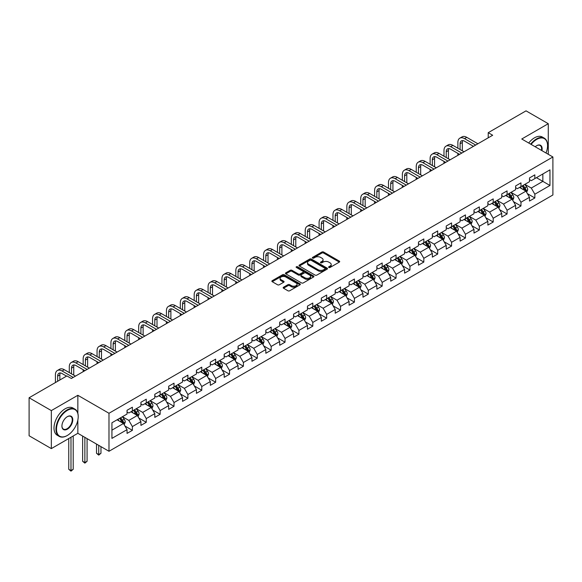 <?xml version="1.0" encoding="UTF-8"?>
<svg xmlns="http://www.w3.org/2000/svg" width="582" height="582" viewBox="0 0 582 582"><rect width="100%" height="100%" fill="white"/><g stroke="black" fill="none" stroke-linecap="round" stroke-linejoin="round"><path stroke-width="0.87" d="M328.83 267.473A0.866 0.502 0 0 0 330.052 267.473L339.335 262.111A1.237 0.713 0 0 0 339.699 261.609A1.237 0.713 0 0 0 339.335 261.107L323.614 252.028A1.237 0.713 0 0 0 321.868 252.028L312.592 257.389A0.866 0.502 0 0 0 312.338 257.739A0.866 0.502 0 0 0 312.592 258.095A0.866 0.502 0 0 0 313.814 258.095L315.015 257.397A3.95 2.284 0 0 1 320.602 257.397L321.911 258.153A3.95 2.284 0 0 1 323.068 259.768A3.95 2.284 0 0 1 321.911 261.383L320.711 262.075A0.866 0.502 0 0 0 320.456 262.431A0.866 0.502 0 0 0 320.711 262.78A0.866 0.502 0 0 0 321.933 262.78L323.134 262.089A3.95 2.284 0 0 1 328.721 262.089L330.03 262.846A3.95 2.284 0 0 1 331.194 264.461A3.95 2.284 0 0 1 330.03 266.069L328.83 266.767A0.866 0.502 0 0 0 328.583 267.116A0.866 0.502 0 0 0 328.83 267.473L328.83 266.767M283.536 287.217A1.237 0.713 0 0 0 283.172 287.726A1.237 0.713 0 0 0 283.536 288.228L287.945 290.774A1.237 0.713 0 0 0 289.69 290.774L299.999 284.824A1.237 0.713 0 0 0 300.356 284.322A1.237 0.713 0 0 0 299.999 283.82L284.278 274.74A1.237 0.713 0 0 0 282.532 274.74L272.231 280.691A1.237 0.713 0 0 0 271.867 281.193A1.237 0.713 0 0 0 272.231 281.703L277.556 284.773A1.237 0.713 0 0 0 279.302 284.773L283.71 282.226A1.237 0.713 0 0 0 284.074 281.724A1.237 0.713 0 0 0 283.71 281.222L281.07 279.695A3.303 1.906 0 0 1 280.102 278.349A3.303 1.906 0 0 1 282.139 276.588A3.303 1.906 0 0 1 285.74 276.996L296.085 282.976A3.303 1.906 0 0 1 297.053 284.322A3.303 1.906 0 0 1 295.016 286.082A3.303 1.906 0 0 1 291.415 285.667L289.69 284.671A1.237 0.713 0 0 0 287.945 284.671L283.536 287.217L283.536 288.228L287.945 285.704L287.945 284.671M77.85 395.294L51.34 410.601L29.1 397.761L29.1 435.765L51.34 448.606L77.85 433.299L108.987 451.276L108.987 413.271L77.85 395.294L77.85 413.336M548.273 154.31L548.273 123.697L521.763 139.003L552.9 156.98L108.987 413.271M548.273 123.697L526.033 110.856L488.225 132.681L488.225 137.818M29.1 397.761L66.908 375.928L71.353 378.496L492.67 135.25L488.225 132.681M315.102 275.097A1.237 0.713 0 0 0 316.848 275.097L327.149 269.146A1.237 0.713 0 0 0 327.513 268.644A1.237 0.713 0 0 0 327.149 268.135L311.435 259.063A1.237 0.713 0 0 0 309.689 259.063L299.381 265.014A1.237 0.713 0 0 0 299.024 265.516A1.237 0.713 0 0 0 299.381 266.018L315.102 275.097M296.718 267.655A0.866 0.502 0 0 1 297.591 267.778L297.591 266.752L313.574 275.977A1.237 0.713 0 0 1 313.938 276.479A1.237 0.713 0 0 1 313.574 276.988L303.273 282.932A1.237 0.713 0 0 1 301.527 282.932L285.806 273.86L285.806 272.849A1.237 0.713 0 0 0 285.442 273.358A1.237 0.713 0 0 0 285.806 273.86M285.806 272.849L290.214 270.303A1.237 0.713 0 0 1 291.96 270.303L298.333 273.984A1.237 0.713 0 0 0 300.086 273.984L303.011 272.296A1.237 0.713 0 0 0 303.368 271.794A1.237 0.713 0 0 0 303.011 271.292L296.369 267.458A0.866 0.502 0 0 1 296.122 267.102A0.866 0.502 0 0 1 296.653 266.643A0.866 0.502 0 0 1 297.591 266.752M108.987 451.276L552.9 194.985L552.9 156.98M124.955 426.031L132.383 430.324L132.383 426.57L140.924 421.644L140.924 425.391L146.264 422.306L146.264 418.56L154.805 413.627L154.805 417.381L160.137 414.297L160.137 410.55L168.678 405.618L168.678 409.364L174.018 406.287L174.018 402.533L182.559 397.608L182.559 401.354L187.891 398.27L187.891 394.523L196.432 389.591L196.432 393.345L201.772 390.26L201.772 386.513L210.313 381.581L210.313 385.328L215.653 382.25L215.653 378.496L224.194 373.564L224.194 377.318L229.526 374.233L229.526 370.487L238.067 365.554L238.067 369.308L243.407 366.224L243.407 362.477L251.948 357.544L251.948 361.291L257.28 358.214L257.28 354.46L265.821 349.527L265.821 353.281L271.161 350.197L271.161 346.45L279.702 341.518L279.702 345.264L285.042 342.187L285.042 338.433L293.583 333.508L293.583 337.254L298.915 334.177L298.915 330.423L307.456 325.491L307.456 329.245L312.796 326.16L312.796 322.413L321.337 317.481L321.337 321.228L326.677 318.15L326.677 314.396L335.21 309.471L335.21 313.218L340.55 310.133L340.55 306.387L349.091 301.454L349.091 305.208L354.431 302.123L354.431 298.377L362.972 293.444L362.972 297.191L368.304 294.114L368.304 290.36L376.845 285.435L376.845 289.181L382.185 286.097L382.185 282.35L390.726 277.418L390.726 281.171L396.066 278.087L396.066 274.34L404.599 269.408L404.599 273.154L409.939 270.077L409.939 266.323L418.48 261.398L418.48 265.145L423.82 262.06L423.82 258.313L432.361 253.381L432.361 257.135L437.693 254.05L437.693 250.304L446.234 245.371L446.234 249.118L451.574 246.041L451.574 242.287L460.115 237.361L460.115 241.108L465.454 238.023L465.454 234.277L473.995 229.344L473.995 233.098L479.328 230.014L479.328 226.267L487.869 221.335L487.869 225.081L493.209 222.004L493.209 218.25L501.749 213.325L501.749 217.071L507.082 213.987L507.082 210.24L515.623 205.308L515.623 209.062L520.963 205.977L520.963 202.23L529.504 197.298L529.504 201.045L534.843 197.967L534.843 194.213L549.961 185.483L549.961 169.871L542.846 173.982L542.846 181.373L549.961 185.483M132.383 430.324L127.043 433.401L127.043 429.654L111.926 438.384L111.926 422.772L127.043 414.042L127.043 410.288L132.383 407.211L132.383 410.957L140.924 406.025L140.924 402.278L146.264 399.194L146.264 402.948L154.805 398.015L154.805 394.269L160.137 391.184L160.137 394.931L168.678 390.005L168.678 386.252L174.018 383.174L174.018 386.921L182.559 381.988L182.559 378.242L187.891 375.157L187.891 378.911L196.432 373.979L196.432 370.232L201.772 367.147L201.772 370.894L210.313 365.969L210.313 362.215L215.653 359.138L215.653 362.884L224.194 357.952L224.194 354.205L229.526 351.121L229.526 354.875L238.067 349.942L238.067 346.195L243.407 343.111L243.407 346.857L251.948 341.932L251.948 338.178L257.28 335.101L257.28 338.848L265.821 333.915L265.821 330.169L271.161 327.084L271.161 330.838L279.702 325.905L279.702 322.152L285.042 319.074L285.042 322.821L293.583 317.888L293.583 314.142L298.915 311.064L298.915 314.811L307.456 309.879L307.456 306.132L312.796 303.047L312.796 306.801L321.337 301.869L321.337 298.115L326.677 295.038L326.677 298.784L335.21 293.852L335.21 290.105L340.55 287.021L340.55 290.774L349.091 285.842L349.091 282.095L354.431 279.011L354.431 282.765L362.972 277.832L362.972 274.078L368.304 271.001L368.304 274.748L376.845 269.815L376.845 266.069L382.185 262.984L382.185 266.738L390.726 261.805L390.726 258.059L396.066 254.974L396.066 258.721L404.599 253.796L404.599 250.042L409.939 246.964L409.939 250.711L418.48 245.779L418.48 242.032L423.82 238.947L423.82 242.701L432.361 237.769L432.361 234.022L437.693 230.938L437.693 234.684L446.234 229.759L446.234 226.005L451.574 222.928L451.574 226.674L460.115 221.742L460.115 217.995L465.454 214.911L465.454 218.665L473.995 213.732L473.995 209.986L479.328 206.901L479.328 210.648L487.869 205.722L487.869 201.969L493.209 198.891L493.209 202.638L501.749 197.705L501.749 193.959L507.082 190.874L507.082 194.628L515.623 189.696L515.623 185.949L520.963 182.864L520.963 186.611L529.504 181.686L529.504 177.932L534.843 174.855L534.843 178.601L549.961 169.871M130.957 411.78L137.367 415.475L128.826 420.408L122.416 416.712M127.043 411.983L128.826 413.009L132.383 410.957M128.826 420.408L132.383 426.57M137.367 415.475L140.924 421.644M144.838 403.77L151.24 407.465L142.699 412.398L136.297 408.695M140.924 403.973L142.699 404.999L146.264 402.948M142.699 412.398L146.264 418.56M151.24 407.465L154.805 413.627M158.719 395.753L165.121 399.456L156.58 404.381L150.178 400.685M154.805 395.964L156.58 396.989L160.137 394.931M156.58 404.381L160.137 410.55M165.121 399.456L168.678 405.618M172.592 387.743L179.001 391.439L170.461 396.371L164.051 392.675M168.678 387.947L170.461 388.972L174.018 386.921M170.461 396.371L174.018 402.533M179.001 391.439L182.559 397.608M186.473 379.733L192.875 383.429L184.334 388.361L177.932 384.658M182.559 379.937L184.334 380.963L187.891 378.911M184.334 388.361L187.891 394.523M192.875 383.429L196.432 389.591M200.346 371.716L206.756 375.419L198.215 380.344L191.805 376.649M196.432 371.927L198.215 372.953L201.772 370.894M198.215 380.344L201.772 386.513M206.756 375.419L210.313 381.581M214.227 363.706L220.629 367.402L212.095 372.335L205.686 368.639M210.313 363.91L212.095 364.936L215.653 362.884M212.095 372.335L215.653 378.496M220.629 367.402L224.194 373.564M228.108 355.697L234.51 359.392L225.969 364.325L219.567 360.622M224.194 355.9L225.969 356.926L229.526 354.875M225.969 364.325L229.526 370.487M234.51 359.392L238.067 365.554M241.981 347.68L248.39 351.382L239.849 356.308L233.44 352.612M238.067 347.883L239.849 348.916L243.407 346.857M239.849 356.308L243.407 362.477M248.39 351.382L251.948 357.544M255.862 339.67L262.264 343.365L253.723 348.298L247.321 344.602M251.948 339.873L253.723 340.899L257.28 338.848M253.723 348.298L257.28 354.46M262.264 343.365L265.821 349.527M269.735 331.66L276.144 335.356L267.604 340.288L261.202 336.585M265.821 331.864L267.604 332.889L271.161 330.838M267.604 340.288L271.161 346.45M276.144 335.356L279.702 341.518M283.616 323.643L290.018 327.346L281.484 332.271L275.075 328.575M279.702 323.847L281.484 324.88L285.042 322.821M281.484 332.271L285.042 338.433M290.018 327.346L293.583 333.508M297.497 315.633L303.899 319.329L295.358 324.261L288.956 320.566M293.583 315.837L295.358 316.863L298.915 314.811M295.358 324.261L298.915 330.423M303.899 319.329L307.456 325.491M311.37 307.623L317.779 311.319L309.238 316.252L302.829 312.549M307.456 307.827L309.238 308.853L312.796 306.801M309.238 316.252L312.796 322.413M317.779 311.319L321.337 317.481M325.251 299.606L331.653 303.302L323.112 308.234L316.71 304.539M321.337 299.81L323.112 300.843L326.677 298.784M323.112 308.234L326.677 314.396M331.653 303.302L335.21 309.471M339.124 291.597L345.533 295.292L336.993 300.225L330.591 296.529M335.21 291.8L336.993 292.826L340.55 290.774M336.993 300.225L340.55 306.387M345.533 295.292L349.091 301.454M353.005 283.579L359.414 287.282L350.873 292.215L344.464 288.512M349.091 283.79L350.873 284.816L354.431 282.765M350.873 292.215L354.431 298.377M359.414 287.282L362.972 293.444M366.886 275.57L373.288 279.265L364.747 284.198L358.345 280.502M362.972 275.773L364.747 276.806L368.304 274.748M364.747 284.198L368.304 290.36M373.288 279.265L376.845 285.435M380.759 267.56L387.168 271.256L378.627 276.188L372.218 272.492M376.845 267.764L378.627 268.789L382.185 266.738M378.627 276.188L382.185 282.35M387.168 271.256L390.726 277.418M394.64 259.543L401.042 263.246L392.501 268.178L386.099 264.475M390.726 259.754L392.501 260.78L396.066 258.721M392.501 268.178L396.066 274.34M401.042 263.246L404.599 269.408M408.52 251.533L414.922 255.229L406.382 260.161L399.979 256.466M404.599 251.737L406.382 252.77L409.939 250.711M406.382 260.161L409.939 266.323M414.922 255.229L418.48 261.398M422.394 243.523L428.803 247.219L420.262 252.152L413.853 248.449M418.48 243.727L420.262 244.753L423.82 242.701M420.262 252.152L423.82 258.313M428.803 247.219L432.361 253.381M436.274 235.506L442.676 239.209L434.136 244.134L427.734 240.439M432.361 235.717L434.136 236.743L437.693 234.684M434.136 244.134L437.693 250.304M442.676 239.209L446.234 245.371M450.148 227.497L456.557 231.192L448.016 236.125L441.607 232.429M446.234 227.7L448.016 228.726L451.574 226.674M448.016 236.125L451.574 242.287M456.557 231.192L460.115 237.361M464.029 219.487L470.431 223.182L461.89 228.115L455.488 224.412M460.115 219.69L461.89 220.716L465.454 218.665M461.89 228.115L465.454 234.277M470.431 223.182L473.995 229.344M477.909 211.47L484.311 215.173L475.77 220.098L469.368 216.402M473.995 211.681L475.77 212.706L479.328 210.648M475.77 220.098L479.328 226.267M484.311 215.173L487.869 221.335M491.783 203.46L498.192 207.156L489.651 212.088L483.242 208.392M487.869 203.664L489.651 204.689L493.209 202.638M489.651 212.088L493.209 218.25M498.192 207.156L501.749 213.325M505.663 195.45L512.065 199.146L503.525 204.078L497.123 200.375M501.749 195.654L503.525 196.68L507.082 194.628M503.525 204.078L507.082 210.24M512.065 199.146L515.623 205.308M519.537 187.433L525.946 191.136L517.405 196.061L510.996 192.366M515.623 187.644L517.405 188.67L520.963 186.611M517.405 196.061L520.963 202.23M525.946 191.136L529.504 197.298M536.444 177.677L542.846 181.373L531.286 188.051L524.877 184.356M529.504 179.627L531.286 180.653L534.843 178.601M531.286 188.051L534.843 194.213M51.34 410.601L51.34 448.606M111.926 430.171L123.486 423.492L117.084 419.789M123.486 423.492L127.043 429.654M527.416 193.675L534.843 197.967M513.535 201.685L520.963 205.977M499.654 209.702L507.082 213.987M485.781 217.712L493.209 222.004M471.9 225.729L479.328 230.014M458.027 233.738L465.454 238.023M444.146 241.748L451.574 246.041M430.265 249.765L437.693 254.05M416.392 257.775L423.82 262.06M402.511 265.785L409.939 270.077M388.638 273.802L396.066 278.087M374.757 281.812L382.185 286.097M360.876 289.821L368.304 294.114M347.003 297.839L354.431 302.123M333.122 305.848L340.55 310.133M319.242 313.858L326.677 318.15M305.368 321.875L312.796 326.16M291.487 329.885L298.915 334.177M277.614 337.895L285.042 342.187M263.733 345.912L271.161 350.197M249.853 353.921L257.28 358.214M235.979 361.931L243.407 366.224M222.098 369.948L229.526 374.233M208.225 377.958L215.653 382.25M194.344 385.968L201.772 390.26M180.464 393.985L187.891 398.27M166.59 401.995L174.018 406.287M152.71 410.012L160.137 414.297M138.836 418.022L146.264 422.306M77.85 433.299L77.85 420.044M329.179 267.589L330.03 267.102A3.95 2.284 0 0 0 331.194 265.487L331.194 264.461M323.068 259.768L323.068 260.794A3.95 2.284 0 0 1 321.911 262.409L321.06 262.904M339.321 262.126L323.614 253.061A1.237 0.713 0 0 0 321.868 253.061L312.934 258.219M327.135 269.153L311.435 260.089A1.237 0.713 0 0 0 309.689 260.089L299.403 266.032M324.967 268.993A0.866 0.502 0 0 0 325.222 268.644A0.866 0.502 0 0 0 324.967 268.287L311.174 260.321A0.866 0.502 0 0 0 309.951 260.321L308.686 261.056A3.95 2.284 0 0 0 307.529 262.671A3.95 2.284 0 0 0 308.686 264.279L318.114 269.728A3.95 2.284 0 0 0 323.701 269.728L324.967 268.993L324.967 270.026A0.866 0.502 0 0 0 325.222 269.67L325.222 268.644M307.529 262.671L307.529 263.697A3.95 2.284 0 0 0 308.686 265.312L308.686 264.279M324.967 270.026L323.701 270.754A3.95 2.284 0 0 1 318.114 270.754L308.686 265.312M285.82 273.867L290.214 271.336L290.214 270.303M303.368 271.794L303.368 272.82A1.237 0.713 0 0 1 303.011 273.322L300.086 275.017A1.237 0.713 0 0 1 298.333 275.017L291.96 271.336A1.237 0.713 0 0 0 290.214 271.336M297.591 267.778L313.56 276.996M304.953 277.803A3.303 1.906 0 0 0 308.555 278.218A3.303 1.906 0 0 0 310.592 276.457A3.303 1.906 0 0 0 309.624 275.111L305.979 273.002A1.237 0.713 0 0 0 304.233 273.002L301.309 274.689A1.237 0.713 0 0 0 300.945 275.199A1.237 0.713 0 0 0 301.309 275.701L304.953 277.803L304.953 278.829A3.303 1.906 0 0 0 308.555 279.244A3.303 1.906 0 0 0 310.592 277.483L310.592 276.457M300.945 275.199L300.945 276.224A1.237 0.713 0 0 0 301.309 276.726L301.309 275.701M304.953 278.829L301.309 276.726M297.053 284.322L297.053 285.347A3.303 1.906 0 0 1 295.016 287.108A3.303 1.906 0 0 1 291.415 286.7L289.69 285.704A1.237 0.713 0 0 0 287.945 285.704M280.102 278.349L280.102 279.375A3.303 1.906 0 0 0 281.07 280.72L281.07 279.695M283.696 282.241L281.07 280.72M299.977 284.838L284.278 275.773A1.237 0.713 0 0 0 282.532 275.773L272.245 281.71M526.645 192.351L527.707 189.688A3.332 1.928 -120 0 0 526.645 186.844L524.804 184.392M521.603 188.626L520.359 186.96M522.047 185.985L523.887 188.437A3.332 1.928 60 0 1 524.84 190.445L525.91 189.827A3.332 1.928 -120 0 0 524.949 187.819L523.116 185.374M522.28 185.854L524.317 188.575A1.695 0.982 60 0 1 524.629 189.085L525.91 189.827M457.874 148.235L457.874 142.481A9.436 5.449 60 0 1 459.824 138.167L462.05 136.879A9.436 5.449 60 0 1 466.771 137.345L477.909 143.776M459.824 138.167A9.436 5.449 60 0 1 464.545 138.632L475.683 145.064M473.457 146.344L464.545 141.2A6.293 3.63 -120 0 0 461.402 140.888A6.293 3.63 -120 0 0 460.093 143.769L460.093 149.523M462.712 140.597A6.293 3.63 -120 0 0 462.319 142.481L462.319 150.803M457.874 155.343L457.874 153.372M546.018 153.008A15.35 8.861 120 0 0 547.56 145.682A15.35 8.861 120 0 0 536.706 139.411A15.35 8.861 120 0 0 531.133 144.409M530.675 144.147A15.729 9.079 -60 0 1 536.444 138.953A15.729 9.079 -60 0 1 544.308 138.174A15.729 9.079 -60 0 1 547.56 145.369A15.729 9.079 -60 0 1 547.56 145.529M535.229 146.773A7.675 4.43 -60 0 1 536.706 145.682L536.706 145.682A7.675 4.43 -60 0 1 541.929 150.643M528.718 143.012A15.729 9.079 -60 0 1 534.487 137.818A15.729 9.079 -60 0 1 542.351 137.039L544.308 138.174M541.442 150.367A7.297 4.212 120 0 0 540.089 145.471A7.297 4.212 120 0 0 536.575 145.762M67.083 435.612L67.352 435.46A15.35 8.861 120 0 0 78.206 416.661A15.35 8.861 120 0 0 67.352 410.39A15.35 8.861 120 0 0 56.498 429.189A15.35 8.861 120 0 0 67.352 435.46L67.083 435.612A15.729 9.079 -60 0 1 59.226 436.391A15.729 9.079 -60 0 1 56.81 423.791A15.729 9.079 -60 0 1 67.083 409.932A15.729 9.079 -60 0 1 74.947 409.153A15.729 9.079 -60 0 1 78.206 416.348A15.729 9.079 -60 0 1 78.206 416.508M67.352 429.189A7.675 4.43 -60 0 1 61.925 426.06A7.675 4.43 -60 0 1 67.352 416.661L67.352 416.661A7.675 4.43 -60 0 1 72.779 419.789A7.675 4.43 -60 0 1 67.352 429.189M61.925 425.9A7.297 4.212 120 0 0 63.438 429.094A7.297 4.212 120 0 0 67.083 428.73A7.297 4.212 120 0 0 71.855 422.299A7.297 4.212 120 0 0 70.735 416.45A7.297 4.212 120 0 0 67.221 416.741M59.226 436.391L57.269 435.263A15.729 9.079 -60 0 1 54.854 422.656A15.729 9.079 -60 0 1 65.126 408.804A15.729 9.079 -60 0 1 72.99 408.018L74.947 409.153M512.771 200.361L513.826 197.698A3.332 1.928 -120 0 0 512.764 194.861L510.931 192.409M507.73 196.643L506.478 194.977M508.173 194.002L510.007 196.447A3.332 1.928 60 0 1 510.96 198.455L512.029 197.836A3.332 1.928 -120 0 0 511.076 195.836L509.235 193.384M508.406 193.864L510.443 196.585A1.695 0.982 60 0 1 510.749 197.102L512.029 197.836M498.89 208.378L499.953 205.708A3.332 1.928 -120 0 0 498.883 202.871L497.05 200.419M493.849 204.653L492.605 202.987M494.293 202.012L496.126 204.464A3.332 1.928 60 0 1 497.086 206.465L498.148 205.853A3.332 1.928 -120 0 0 497.195 203.846L495.362 201.394M494.525 201.874L496.562 204.595A1.695 0.982 60 0 1 496.868 205.111L498.148 205.853M443.993 156.252L443.993 150.498A9.436 5.449 60 0 1 445.95 146.177L448.169 144.896A9.436 5.449 60 0 1 452.891 145.362L464.029 151.793M445.95 146.177A9.436 5.449 60 0 1 450.664 146.642L461.802 153.073M459.584 154.361L450.664 149.21A6.293 3.63 -120 0 0 447.522 148.897A6.293 3.63 -120 0 0 446.219 151.778L446.219 157.533M448.838 148.614A6.293 3.63 -120 0 0 448.446 150.498L448.446 158.813M443.993 163.36L443.993 161.381M430.12 164.262L430.12 158.508A9.436 5.449 60 0 1 432.07 154.186L434.296 152.906A9.436 5.449 60 0 1 439.01 153.372L450.148 159.803M432.07 154.186A9.436 5.449 60 0 1 436.791 154.659L447.929 161.09M445.703 162.371L436.791 157.227A6.293 3.63 -120 0 0 433.641 156.914A6.293 3.63 -120 0 0 432.339 159.795L432.339 165.543M434.958 156.623A6.293 3.63 -120 0 0 434.565 158.508L434.565 166.83M430.12 171.37L430.12 169.398M485.017 216.388L486.072 213.725A3.332 1.928 -120 0 0 485.01 210.88L483.169 208.429M479.968 212.663L478.724 210.997M480.412 210.022L482.252 212.474A3.332 1.928 60 0 1 483.206 214.482L484.275 213.863A3.332 1.928 -120 0 0 483.315 211.855L481.481 209.411M480.645 209.891L482.682 212.612A1.695 0.982 60 0 1 482.995 213.128L484.275 213.863M471.136 224.397L472.191 221.735A3.332 1.928 -120 0 0 471.129 218.897L469.296 216.446M466.095 220.68L464.843 219.014M466.538 218.039L468.372 220.491A3.332 1.928 60 0 1 469.325 222.491L470.394 221.873A3.332 1.928 -120 0 0 469.441 219.872L467.608 217.421M466.771 217.901L468.808 220.622A1.695 0.982 60 0 1 469.114 221.138L470.394 221.873M457.256 232.414L458.318 229.745A3.332 1.928 -120 0 0 457.256 226.907L455.415 224.456M452.214 228.69L450.97 227.024M452.658 226.049L454.498 228.5A3.332 1.928 60 0 1 455.451 230.508L456.514 229.89A3.332 1.928 -120 0 0 455.561 227.882L453.727 225.43M452.891 225.918L454.928 228.631A1.695 0.982 60 0 1 455.24 229.148L456.514 229.89M416.239 172.272L416.239 166.525A9.436 5.449 60 0 1 418.196 162.203L420.415 160.916A9.436 5.449 60 0 1 425.136 161.381L436.274 167.812M418.196 162.203A9.436 5.449 60 0 1 422.91 162.669L434.048 169.1M431.822 170.381L422.91 165.237A6.293 3.63 -120 0 0 419.768 164.924A6.293 3.63 -120 0 0 418.465 167.805L418.465 173.56M421.084 164.633A6.293 3.63 -120 0 0 420.684 166.525L420.684 174.84M416.239 179.38L416.239 177.408M402.358 180.289L402.358 174.535A9.436 5.449 60 0 1 404.315 170.213L406.542 168.933A9.436 5.449 60 0 1 411.256 169.398L422.394 175.829M404.315 170.213A9.436 5.449 60 0 1 409.03 170.679L420.168 177.11M417.949 178.398L409.03 173.247A6.293 3.63 -120 0 0 405.887 172.941A6.293 3.63 -120 0 0 404.585 175.815L404.585 181.569M407.204 172.65A6.293 3.63 -120 0 0 406.811 174.535L406.811 182.857M402.358 187.397L402.358 185.425M388.485 188.299L388.485 182.544A9.436 5.449 60 0 1 390.435 178.223L392.661 176.943A9.436 5.449 60 0 1 397.382 177.408L408.52 183.839M390.435 178.223A9.436 5.449 60 0 1 395.156 178.696L406.294 185.127M404.068 186.407L395.156 181.264A6.293 3.63 -120 0 0 392.013 180.951A6.293 3.63 -120 0 0 390.704 183.832L390.704 189.579M393.323 180.66A6.293 3.63 -120 0 0 392.93 182.544L392.93 190.867M388.485 195.407L388.485 193.435M374.604 196.309L374.604 190.561A9.436 5.449 60 0 1 376.561 186.24L378.78 184.952A9.436 5.449 60 0 1 383.502 185.425L394.64 191.849M376.561 186.24A9.436 5.449 60 0 1 381.275 186.706L392.413 193.137M390.187 194.417L381.275 189.274A6.293 3.63 -120 0 0 378.133 188.961A6.293 3.63 -120 0 0 376.83 191.842L376.83 197.596M379.449 188.67A6.293 3.63 -120 0 0 379.057 190.561L379.057 198.877M374.604 203.416L374.604 201.445M360.731 204.326L360.731 198.571A9.436 5.449 60 0 1 362.681 194.25L364.907 192.969A9.436 5.449 60 0 1 369.621 193.435L380.759 199.866M362.681 194.25A9.436 5.449 60 0 1 367.402 194.715L378.54 201.146M376.314 202.434L367.402 197.283A6.293 3.63 -120 0 0 364.252 196.978A6.293 3.63 -120 0 0 362.95 199.852L362.95 205.606M365.569 196.687A6.293 3.63 -120 0 0 365.176 198.571L365.176 206.894M360.731 211.433L360.731 209.462M346.85 212.335L346.85 206.581A9.436 5.449 60 0 1 348.807 202.26L351.026 200.979A9.436 5.449 60 0 1 355.748 201.445L366.886 207.876M348.807 202.26A9.436 5.449 60 0 1 353.521 202.732L364.659 209.164M362.433 210.444L353.521 205.3A6.293 3.63 -120 0 0 350.379 204.988A6.293 3.63 -120 0 0 349.076 207.869L349.076 213.616M351.688 204.697A6.293 3.63 -120 0 0 351.295 206.581L351.295 214.903M346.85 219.443L346.85 217.472M332.969 220.345L332.969 214.598A9.436 5.449 60 0 1 334.926 210.277L337.153 208.989A9.436 5.449 60 0 1 341.867 209.462L353.005 215.886M334.926 210.277A9.436 5.449 60 0 1 339.641 210.742L350.779 217.173M348.56 218.454L339.641 213.31A6.293 3.63 -120 0 0 336.498 212.997A6.293 3.63 -120 0 0 335.196 215.878L335.196 221.633M337.815 212.706A6.293 3.63 -120 0 0 337.422 214.598L337.422 222.913M332.969 227.453L332.969 225.481M319.096 228.362L319.096 222.608A9.436 5.449 60 0 1 321.046 218.286L323.272 217.006A9.436 5.449 60 0 1 327.993 217.472L339.124 223.903M321.046 218.286A9.436 5.449 60 0 1 325.767 218.752L336.905 225.183M334.679 226.471L325.767 221.32A6.293 3.63 -120 0 0 322.617 221.015A6.293 3.63 -120 0 0 321.315 223.888L321.315 229.643M323.934 220.724A6.293 3.63 -120 0 0 323.541 222.608L323.541 230.93M319.096 235.47L319.096 233.498M305.215 236.372L305.215 230.618A9.436 5.449 60 0 1 307.172 226.303L309.391 225.016A9.436 5.449 60 0 1 314.113 225.481L325.251 231.912M307.172 226.303A9.436 5.449 60 0 1 311.887 226.769L323.025 233.2M320.798 234.481L311.887 229.337A6.293 3.63 -120 0 0 308.744 229.024A6.293 3.63 -120 0 0 307.442 231.905L307.442 237.652M310.06 228.733A6.293 3.63 -120 0 0 309.66 230.618L309.66 238.94M305.215 243.48L305.215 241.508M291.335 244.382L291.335 238.635A9.436 5.449 60 0 1 293.292 234.313L295.518 233.026A9.436 5.449 60 0 1 300.232 233.498L311.37 239.93M293.292 234.313A9.436 5.449 60 0 1 298.013 234.779L309.151 241.21M306.925 242.498L298.013 237.347A6.293 3.63 -120 0 0 294.863 237.034A6.293 3.63 -120 0 0 293.561 239.915L293.561 245.669M296.18 236.743A6.293 3.63 -120 0 0 295.787 238.635L295.787 246.95M291.335 251.489L291.335 249.518M277.461 252.399L277.461 246.644A9.436 5.449 60 0 1 279.411 242.323L281.637 241.043A9.436 5.449 60 0 1 286.359 241.508L297.497 247.939M279.411 242.323A9.436 5.449 60 0 1 284.132 242.789L295.27 249.22M293.044 250.507L284.132 245.357A6.293 3.63 -120 0 0 280.99 245.051A6.293 3.63 -120 0 0 279.687 247.925L279.687 253.679M282.299 244.76A6.293 3.63 -120 0 0 281.906 246.644L281.906 254.967M277.461 259.507L277.461 257.535M263.581 260.409L263.581 254.654A9.436 5.449 60 0 1 265.538 250.34L267.764 249.052A9.436 5.449 60 0 1 272.478 249.518L283.616 255.949M265.538 250.34A9.436 5.449 60 0 1 270.252 250.806L281.39 257.237M279.171 258.517L270.252 253.374A6.293 3.63 -120 0 0 267.109 253.061A6.293 3.63 -120 0 0 265.807 255.942L265.807 261.696M268.426 252.77A6.293 3.63 -120 0 0 268.033 254.654L268.033 262.977M263.581 267.516L263.581 265.545M249.707 268.418L249.707 262.671A9.436 5.449 60 0 1 251.657 258.35L253.883 257.062A9.436 5.449 60 0 1 258.597 257.535L269.735 263.966M251.657 258.35A9.436 5.449 60 0 1 256.378 258.815L267.516 265.247M265.29 266.534L256.378 261.383A6.293 3.63 -120 0 0 253.228 261.071A6.293 3.63 -120 0 0 251.926 263.952L251.926 269.706M254.545 260.78A6.293 3.63 -120 0 0 254.152 262.671L254.152 270.986M249.707 275.526L249.707 273.555M235.826 276.435L235.826 270.681A9.436 5.449 60 0 1 237.783 266.36L240.002 265.079A9.436 5.449 60 0 1 244.724 265.545L255.862 271.976M237.783 266.36A9.436 5.449 60 0 1 242.498 266.832L253.636 273.256M251.409 274.544L242.498 269.401A6.293 3.63 -120 0 0 239.355 269.088A6.293 3.63 -120 0 0 238.053 271.969L238.053 277.716M240.672 268.797A6.293 3.63 -120 0 0 240.271 270.681L240.271 279.004M235.826 283.543L235.826 281.572M221.946 284.445L221.946 278.691A9.436 5.449 60 0 1 223.903 274.377L226.129 273.089A9.436 5.449 60 0 1 230.843 273.555L241.981 279.986M223.903 274.377A9.436 5.449 60 0 1 228.624 274.842L239.762 281.273M237.536 282.554L228.624 277.41A6.293 3.63 -120 0 0 225.474 277.097A6.293 3.63 -120 0 0 224.172 279.978L224.172 285.733M226.791 276.806A6.293 3.63 -120 0 0 226.398 278.691L226.398 287.013M221.946 291.553L221.946 289.581M208.072 292.455L208.072 286.708A9.436 5.449 60 0 1 210.022 282.386L212.248 281.099A9.436 5.449 60 0 1 216.97 281.572L228.108 288.003M210.022 282.386A9.436 5.449 60 0 1 214.743 282.852L225.881 289.283M223.655 290.571L214.743 285.42A6.293 3.63 -120 0 0 211.601 285.107A6.293 3.63 -120 0 0 210.298 287.988L210.298 293.743M212.91 284.816A6.293 3.63 -120 0 0 212.517 286.708L212.517 295.023M208.072 299.563L208.072 297.591M194.192 300.472L194.192 294.718A9.436 5.449 60 0 1 196.149 290.396L198.375 289.116A9.436 5.449 60 0 1 203.089 289.581L214.227 296.012M196.149 290.396A9.436 5.449 60 0 1 200.863 290.869L212.001 297.293M209.782 298.581L200.863 293.437A6.293 3.63 -120 0 0 197.72 293.124A6.293 3.63 -120 0 0 196.418 296.005L196.418 301.752M199.037 292.833A6.293 3.63 -120 0 0 198.644 294.718L198.644 303.04M194.192 307.58L194.192 305.608M180.318 308.482L180.318 302.727A9.436 5.449 60 0 1 182.268 298.413L184.494 297.126A9.436 5.449 60 0 1 189.208 297.591L200.346 304.022M182.268 298.413A9.436 5.449 60 0 1 186.989 298.879L198.127 305.31M195.901 306.59L186.989 301.447A6.293 3.63 -120 0 0 183.839 301.134A6.293 3.63 -120 0 0 182.537 304.015L182.537 309.77M185.156 300.843A6.293 3.63 -120 0 0 184.763 302.727L184.763 311.05M180.318 315.59L180.318 313.618M166.437 316.492L166.437 310.744A9.436 5.449 60 0 1 168.394 306.423L170.613 305.143A9.436 5.449 60 0 1 175.335 305.608L186.473 312.039M168.394 306.423A9.436 5.449 60 0 1 173.109 306.889L184.247 313.32M182.02 314.607L173.109 309.457A6.293 3.63 -120 0 0 169.966 309.144A6.293 3.63 -120 0 0 168.664 312.025L168.664 317.779M171.283 308.86A6.293 3.63 -120 0 0 170.882 310.744L170.882 319.06M166.437 323.607L166.437 321.628M443.382 240.424L444.437 237.762A3.332 1.928 -120 0 0 443.375 234.917L441.542 232.465M438.341 236.699L437.089 235.033M438.784 234.059L440.618 236.51A3.332 1.928 60 0 1 441.571 238.518L442.64 237.9A3.332 1.928 -120 0 0 441.687 235.899L439.847 233.447M439.01 233.928L441.047 236.648A1.695 0.982 60 0 1 441.36 237.165L442.64 237.9M429.501 248.434L430.564 245.771A3.332 1.928 -120 0 0 429.494 242.934L427.661 240.482M424.46 244.716L423.216 243.05M424.904 242.076L426.737 244.527A3.332 1.928 60 0 1 427.697 246.528L428.759 245.91A3.332 1.928 -120 0 0 427.806 243.909L425.973 241.457M425.136 241.937L427.173 244.658A1.695 0.982 60 0 1 427.479 245.175L428.759 245.91M415.628 256.451L416.683 253.781A3.332 1.928 -120 0 0 415.621 250.944L413.78 248.492M410.579 252.726L409.335 251.06M411.023 250.085L412.864 252.537A3.332 1.928 60 0 1 413.817 254.545L414.886 253.927A3.332 1.928 -120 0 0 413.926 251.919L412.092 249.467M411.256 249.954L413.293 252.668A1.695 0.982 60 0 1 413.606 253.185L414.886 253.927M401.747 264.461L402.802 261.798A3.332 1.928 -120 0 0 401.74 258.954L399.907 256.509M396.706 260.736L395.454 259.07M397.15 258.095L398.983 260.547A3.332 1.928 60 0 1 399.936 262.555L401.005 261.936A3.332 1.928 -120 0 0 400.052 259.936L398.212 257.484M397.382 257.964L399.419 260.685A1.695 0.982 60 0 1 399.725 261.202L401.005 261.936M387.867 272.471L388.929 269.808A3.332 1.928 -120 0 0 387.867 266.971L386.026 264.519M382.825 268.753L381.581 267.087M383.269 266.112L385.102 268.564A3.332 1.928 60 0 1 386.062 270.565L387.125 269.953A3.332 1.928 -120 0 0 386.172 267.946L384.338 265.494M383.502 265.974L385.539 268.695A1.695 0.982 60 0 1 385.844 269.211L387.125 269.953M373.993 280.488L375.048 277.818A3.332 1.928 -120 0 0 373.986 274.98L372.153 272.529M368.952 276.763L367.7 275.097M369.395 274.122L371.229 276.574A3.332 1.928 60 0 1 372.182 278.582L373.251 277.963A3.332 1.928 -120 0 0 372.298 275.955L370.458 273.504M369.621 273.991L371.658 276.705A1.695 0.982 60 0 1 371.971 277.221L373.251 277.963M360.113 288.497L361.175 285.835A3.332 1.928 -120 0 0 360.105 282.99L358.272 280.546M355.071 284.773L353.827 283.114M355.515 282.132L357.348 284.583A3.332 1.928 60 0 1 358.301 286.591L359.37 285.973A3.332 1.928 -120 0 0 358.417 283.972L356.584 281.521M355.748 282.001L357.785 284.722A1.695 0.982 60 0 1 358.09 285.238L359.37 285.973M346.239 296.507L347.294 293.845A3.332 1.928 -120 0 0 346.232 291.007L344.391 288.556M341.19 292.79L339.946 291.124M341.634 290.149L343.475 292.601A3.332 1.928 60 0 1 344.428 294.601L345.497 293.99A3.332 1.928 -120 0 0 344.537 291.982L342.703 289.53M341.867 290.011L343.904 292.731A1.695 0.982 60 0 1 344.217 293.248L345.497 293.99M332.358 304.524L333.413 301.854A3.332 1.928 -120 0 0 332.351 299.017L330.518 296.565M327.317 300.799L326.065 299.133M327.761 298.159L329.594 300.61A3.332 1.928 60 0 1 330.547 302.618L331.616 302A3.332 1.928 -120 0 0 330.663 299.992L328.823 297.54M327.993 298.028L330.03 300.741A1.695 0.982 60 0 1 330.336 301.258L331.616 302M318.478 312.534L319.54 309.871A3.332 1.928 -120 0 0 318.478 307.034L316.637 304.582M313.436 308.809L312.192 307.151M313.88 306.168L315.713 308.62A3.332 1.928 60 0 1 316.673 310.628L317.736 310.01A3.332 1.928 -120 0 0 316.783 308.009L314.949 305.557M314.113 306.037L316.15 308.758A1.695 0.982 60 0 1 316.455 309.275L317.736 310.01M304.604 320.551L305.659 317.881A3.332 1.928 -120 0 0 304.597 315.044L302.764 312.592M299.563 316.826L298.311 315.16M299.999 314.185L301.84 316.637A3.332 1.928 60 0 1 302.793 318.638L303.862 318.027A3.332 1.928 -120 0 0 302.909 316.019L301.069 313.567M300.232 314.047L302.269 316.768A1.695 0.982 60 0 1 302.582 317.285L303.862 318.027M290.724 328.561L291.786 325.891A3.332 1.928 -120 0 0 290.716 323.054L288.883 320.602M285.682 324.836L284.438 323.17M286.126 322.195L287.959 324.647A3.332 1.928 60 0 1 288.912 326.655L289.982 326.036A3.332 1.928 -120 0 0 289.028 324.029L287.195 321.577M286.359 322.064L288.396 324.778A1.695 0.982 60 0 1 288.701 325.294L289.982 326.036M276.843 336.571L277.905 333.908A3.332 1.928 -120 0 0 276.843 331.071L275.002 328.619M271.801 332.846L270.557 331.187M272.245 330.205L274.086 332.657A3.332 1.928 60 0 1 275.039 334.665L276.108 334.046A3.332 1.928 -120 0 0 275.148 332.046L273.314 329.594M272.478 330.074L274.515 332.795A1.695 0.982 60 0 1 274.828 333.311L276.108 334.046M262.969 344.588L264.024 341.918A3.332 1.928 -120 0 0 262.962 339.08L261.129 336.629M257.928 340.863L256.677 339.197M258.372 338.222L260.205 340.674A3.332 1.928 60 0 1 261.158 342.674L262.227 342.063A3.332 1.928 -120 0 0 261.274 340.055L259.434 337.604M258.604 338.084L260.641 340.805A1.695 0.982 60 0 1 260.947 341.321L262.227 342.063M249.089 352.597L250.151 349.928A3.332 1.928 -120 0 0 249.081 347.09L247.248 344.639M244.047 348.873L242.803 347.207M244.491 346.232L246.324 348.683A3.332 1.928 60 0 1 247.285 350.691L248.347 350.073A3.332 1.928 -120 0 0 247.394 348.065L245.56 345.613M244.724 346.101L246.761 348.822A1.695 0.982 60 0 1 247.066 349.331L248.347 350.073M235.215 360.607L236.27 357.945A3.332 1.928 -120 0 0 235.208 355.107L233.367 352.656M230.174 356.89L228.922 355.224M230.61 354.249L232.451 356.693A3.332 1.928 60 0 1 233.404 358.701L234.473 358.083A3.332 1.928 -120 0 0 233.52 356.082L231.68 353.63M230.843 354.111L232.88 356.831A1.695 0.982 60 0 1 233.193 357.348L234.473 358.083M221.335 368.624L222.397 365.954A3.332 1.928 -120 0 0 221.327 363.117L219.494 360.665M216.293 364.899L215.042 363.233M216.737 362.259L218.57 364.71A3.332 1.928 60 0 1 219.523 366.711L220.593 366.1A3.332 1.928 -120 0 0 219.64 364.092L217.806 361.64M216.97 362.12L219.007 364.841A1.695 0.982 60 0 1 219.312 365.358L220.593 366.1M207.454 376.634L208.516 373.971A3.332 1.928 -120 0 0 207.454 371.127L205.613 368.675M202.412 372.909L201.168 371.243M202.856 370.268L204.697 372.72A3.332 1.928 60 0 1 205.65 374.728L206.719 374.11A3.332 1.928 -120 0 0 205.759 372.102L203.926 369.657M203.089 370.137L205.126 372.858A1.695 0.982 60 0 1 205.439 373.368L206.719 374.11M152.557 324.509L152.557 318.754A9.436 5.449 60 0 1 154.514 314.433L156.74 313.152A9.436 5.449 60 0 1 161.454 313.618L172.592 320.049M154.514 314.433A9.436 5.449 60 0 1 159.228 314.906L170.366 321.329M168.147 322.617L159.228 317.474A6.293 3.63 -120 0 0 156.085 317.161A6.293 3.63 -120 0 0 154.783 320.042L154.783 325.789M157.402 316.87A6.293 3.63 -120 0 0 157.009 318.754L157.009 327.077M152.557 331.616L152.557 329.645M138.683 332.518L138.683 326.764A9.436 5.449 60 0 1 140.633 322.45L142.859 321.162A9.436 5.449 60 0 1 147.581 321.628L158.719 328.059M140.633 322.45A9.436 5.449 60 0 1 145.355 322.915L156.493 329.347M154.266 330.627L145.355 325.483A6.293 3.63 -120 0 0 142.212 325.171A6.293 3.63 -120 0 0 140.902 328.052L140.902 333.806M143.521 324.88A6.293 3.63 -120 0 0 143.128 326.764L143.128 335.087M138.683 339.626L138.683 337.655M193.58 384.644L194.635 381.981A3.332 1.928 -120 0 0 193.573 379.144L191.74 376.692M188.539 380.926L187.288 379.26M188.983 378.285L190.816 380.73A3.332 1.928 60 0 1 191.769 382.738L192.838 382.119A3.332 1.928 -120 0 0 191.885 380.119L190.045 377.667M189.215 378.147L191.252 380.868A1.695 0.982 60 0 1 191.558 381.385L192.838 382.119M124.803 340.535L124.803 334.781A9.436 5.449 60 0 1 126.76 330.46L128.978 329.179A9.436 5.449 60 0 1 133.7 329.645L144.838 336.076M126.76 330.46A9.436 5.449 60 0 1 131.474 330.925L142.612 337.356M140.393 338.644L131.474 333.493A6.293 3.63 -120 0 0 128.331 333.18A6.293 3.63 -120 0 0 127.029 336.061L127.029 341.816M129.648 332.897A6.293 3.63 -120 0 0 129.255 334.781L129.255 343.096M124.803 347.643L124.803 345.664M179.7 392.661L180.762 389.991A3.332 1.928 -120 0 0 179.692 387.154L177.859 384.702M174.658 388.936L173.414 387.27M175.102 386.295L176.935 388.747A3.332 1.928 60 0 1 177.896 390.748L178.958 390.136A3.332 1.928 -120 0 0 178.005 388.129L176.171 385.677M175.335 386.157L177.372 388.878A1.695 0.982 60 0 1 177.677 389.394L178.958 390.136M110.929 348.545L110.929 342.791A9.436 5.449 60 0 1 112.879 338.469L115.105 337.189A9.436 5.449 60 0 1 119.819 337.655L130.957 344.086M112.879 338.469A9.436 5.449 60 0 1 117.6 338.942L128.738 345.373M126.512 346.654L117.6 341.51A6.293 3.63 -120 0 0 114.45 341.197A6.293 3.63 -120 0 0 113.148 344.078L113.148 349.826M115.767 340.907A6.293 3.63 -120 0 0 115.374 342.791L115.374 351.113M110.929 355.653L110.929 353.681M165.826 400.671L166.881 398.008A3.332 1.928 -120 0 0 165.819 395.163L163.979 392.712M160.778 396.946L159.533 395.28M161.221 394.305L163.062 396.757A3.332 1.928 60 0 1 164.015 398.765L165.084 398.146A3.332 1.928 -120 0 0 164.124 396.138L162.291 393.694M161.454 394.174L163.491 396.895A1.695 0.982 60 0 1 163.804 397.411L165.084 398.146M97.049 356.555L97.049 350.808A9.436 5.449 60 0 1 99.005 346.486L101.224 345.199A9.436 5.449 60 0 1 105.946 345.664L117.084 352.095M99.005 346.486A9.436 5.449 60 0 1 103.72 346.952L114.858 353.383M112.632 354.664L103.72 349.52A6.293 3.63 -120 0 0 100.577 349.207A6.293 3.63 -120 0 0 99.275 352.088L99.275 357.843M101.894 348.916A6.293 3.63 -120 0 0 101.494 350.808L101.494 359.123M97.049 363.663L97.049 361.691M151.946 408.68L153.001 406.018A3.332 1.928 -120 0 0 151.938 403.181L150.105 400.729M146.904 404.963L145.653 403.297M147.348 402.322L149.181 404.774A3.332 1.928 60 0 1 150.134 406.774L151.204 406.156A3.332 1.928 -120 0 0 150.251 404.155L148.417 401.704M147.581 402.184L149.618 404.905A1.695 0.982 60 0 1 149.923 405.421L151.204 406.156M98.736 445.361L98.736 454.557L100.962 453.269L100.962 446.641M100.962 453.269L98.736 455.117L96.517 453.269L96.517 444.073M96.517 453.269L98.736 454.557L98.736 455.117M83.168 364.572L83.168 358.818A9.436 5.449 60 0 1 85.125 354.496L87.351 353.216A9.436 5.449 60 0 1 92.065 353.681L103.203 360.113M85.125 354.496A9.436 5.449 60 0 1 89.839 354.962L100.977 361.393M98.758 362.681L89.839 357.53A6.293 3.63 -120 0 0 86.696 357.224A6.293 3.63 -120 0 0 85.394 360.098L85.394 365.852M88.013 356.933A6.293 3.63 -120 0 0 87.62 358.818L87.62 367.14M83.168 371.68L83.168 369.708M138.065 416.697L139.127 414.028A3.332 1.928 -120 0 0 138.065 411.19L136.224 408.739M133.023 412.973L131.779 411.307M133.467 410.332L135.308 412.784A3.332 1.928 60 0 1 136.261 414.791L137.323 414.173A3.332 1.928 -120 0 0 136.37 412.165L134.537 409.713M133.7 410.201L135.737 412.914A1.695 0.982 60 0 1 136.05 413.431L137.323 414.173M84.863 437.351L84.863 462.566L87.082 461.286L87.082 438.632M87.082 461.286L84.863 463.134L82.637 461.286L82.637 436.063M82.637 461.286L84.863 462.566L84.863 463.134M69.294 372.582L69.294 366.827A9.436 5.449 60 0 1 71.244 362.506L73.47 361.226A9.436 5.449 60 0 1 78.192 361.691L89.33 368.122M71.244 362.506A9.436 5.449 60 0 1 75.966 362.979L87.104 369.41M84.877 370.69L75.966 365.547A6.293 3.63 -120 0 0 72.823 365.234A6.293 3.63 -120 0 0 71.513 368.115L71.513 373.862M74.132 364.943A6.293 3.63 -120 0 0 73.739 366.827L73.739 375.15M124.192 424.707L125.246 422.045A3.332 1.928 -120 0 0 124.184 419.2L122.351 416.748M119.15 420.982L117.899 419.316M119.594 418.342L121.427 420.793A3.332 1.928 60 0 1 122.38 422.801L123.449 422.183A3.332 1.928 -120 0 0 122.496 420.182L120.656 417.731M119.819 418.211L121.856 420.932A1.695 0.982 60 0 1 122.169 421.448L123.449 422.183M70.982 437.264L70.982 470.576L73.208 469.296L73.208 435.983M73.208 469.296L70.982 471.144L68.756 469.296L68.756 438.552M68.756 469.296L70.982 470.576L70.982 471.144M55.414 382.563L55.414 374.844A9.436 5.449 60 0 1 57.371 370.523L59.59 369.235A9.436 5.449 60 0 1 64.311 369.708L75.449 376.132M57.371 370.523A9.436 5.449 60 0 1 62.085 370.989L73.223 377.42M66.552 376.132L62.085 373.557A6.293 3.63 -120 0 0 58.942 373.244A6.293 3.63 -120 0 0 57.64 376.125L57.64 381.283M60.259 372.953A6.293 3.63 -120 0 0 59.866 374.844L59.866 379.995M330.03 267.102L330.03 266.069M320.711 262.78L320.711 262.075M321.911 262.409L321.911 261.383M312.592 258.095L312.592 257.389M321.868 253.061L321.868 252.028M323.614 253.061L323.614 252.028M339.335 262.111L339.335 261.107M299.381 266.018L299.381 265.014M309.689 260.089L309.689 259.063M311.435 260.089L311.435 259.063M327.149 269.146L327.149 268.135M318.114 270.754L318.114 269.728M323.701 270.754L323.701 269.728M291.96 271.336L291.96 270.303M298.333 275.017L298.333 273.984M300.086 275.017L300.086 273.984M303.011 273.322L303.011 272.296M313.574 276.988L313.574 275.977M289.69 285.704L289.69 284.671M291.415 286.7L291.415 285.667M283.71 282.226L283.71 281.222M272.231 281.703L272.231 280.691M282.532 275.773L282.532 274.74M284.278 275.773L284.278 274.74M299.999 284.824L299.999 283.82M525.619 190.947L527.685 189.747M524.949 187.819L526.645 186.844M522.578 189.194L523.887 188.437M466.771 137.345L464.545 138.632M462.319 142.481L460.093 143.769M511.738 198.957L513.804 197.764M511.076 195.836L512.764 194.861M508.704 197.203L510.007 196.447M497.857 206.966L499.931 205.773M497.195 203.846L498.883 202.871M494.824 205.213L496.126 204.464M452.891 145.362L450.664 146.642M448.446 150.498L446.219 151.778M439.01 153.372L436.791 154.659M434.565 158.508L432.339 159.795M483.984 214.984L486.05 213.783M483.315 211.855L485.01 210.88M480.95 213.23L482.252 212.474M470.103 222.993L472.169 221.8M469.441 219.872L471.129 218.897M467.07 221.24L468.372 220.491M456.23 231.003L458.296 229.81M455.561 227.882L457.256 226.907M453.189 229.25L454.498 228.5M425.136 161.381L422.91 162.669M420.684 166.525L418.465 167.805M411.256 169.398L409.03 170.679M406.811 174.535L404.585 175.815M397.382 177.408L395.156 178.696M392.93 182.544L390.704 183.832M383.502 185.425L381.275 186.706M379.057 190.561L376.83 191.842M369.621 193.435L367.402 194.715M365.176 198.571L362.95 199.852M355.748 201.445L353.521 202.732M351.295 206.581L349.076 207.869M341.867 209.462L339.641 210.742M337.422 214.598L335.196 215.878M327.993 217.472L325.767 218.752M323.541 222.608L321.315 223.888M314.113 225.481L311.887 226.769M309.66 230.618L307.442 231.905M300.232 233.498L298.013 234.779M295.787 238.635L293.561 239.915M286.359 241.508L284.132 242.789M281.906 246.644L279.687 247.925M272.478 249.518L270.252 250.806M268.033 254.654L265.807 255.942M258.597 257.535L256.378 258.815M254.152 262.671L251.926 263.952M244.724 265.545L242.498 266.832M240.271 270.681L238.053 271.969M230.843 273.555L228.624 274.842M226.398 278.691L224.172 279.978M216.97 281.572L214.743 282.852M212.517 286.708L210.298 287.988M203.089 289.581L200.863 290.869M198.644 294.718L196.418 296.005M189.208 297.591L186.989 298.879M184.763 302.727L182.537 304.015M175.335 305.608L173.109 306.889M170.882 310.744L168.664 312.025M442.349 239.02L444.415 237.82M441.687 235.899L443.375 234.917M439.315 237.267L440.618 236.51M428.468 247.03L430.542 245.837M427.806 243.909L429.494 242.934M425.435 245.277L426.737 244.527M414.595 255.04L416.661 253.847M413.926 251.919L415.621 250.944M411.554 253.286L412.864 252.537M400.714 263.057L402.78 261.864M400.052 259.936L401.74 258.954M397.681 261.303L398.983 260.547M386.841 271.067L388.907 269.873M386.172 267.946L387.867 266.971M383.8 269.313L385.102 268.564M372.96 279.076L375.026 277.883M372.298 275.955L373.986 274.98M369.926 277.323L371.229 276.574M359.079 287.093L361.153 285.9M358.417 283.972L360.105 282.99M356.046 285.34L357.348 284.583M345.206 295.103L347.272 293.91M344.537 291.982L346.232 291.007M342.165 293.35L343.475 292.601M331.325 303.113L333.391 301.92M330.663 299.992L332.351 299.017M328.292 301.36L329.594 300.61M317.445 311.13L319.518 309.937M316.783 308.009L318.478 307.034M314.411 309.377L315.713 308.62M303.571 319.14L305.637 317.947M302.909 316.019L304.597 315.044M300.538 317.386L301.84 316.637M289.69 327.149L291.764 325.956M289.028 324.029L290.716 323.054M286.657 325.403L287.959 324.647M275.817 335.167L277.883 333.973M275.148 332.046L276.843 331.071M272.776 333.413L274.086 332.657M261.936 343.176L264.002 341.983M261.274 340.055L262.962 339.08M258.903 341.423L260.205 340.674M248.056 351.186L250.129 349.993M247.394 348.065L249.081 347.09M245.022 349.44L246.324 348.683M234.182 359.203L236.248 358.01M233.52 356.082L235.208 355.107M231.149 357.45L232.451 356.693M220.302 367.213L222.375 366.02M219.64 364.092L221.327 363.117M217.268 365.46L218.57 364.71M206.428 375.23L208.494 374.03M205.759 372.102L207.454 371.127M203.387 373.477L204.697 372.72M161.454 313.618L159.228 314.906M157.009 318.754L154.783 320.042M147.581 321.628L145.355 322.915M143.128 326.764L140.902 328.052M192.547 383.24L194.614 382.047M191.885 380.119L193.573 379.144M189.514 381.486L190.816 380.73M133.7 329.645L131.474 330.925M129.255 334.781L127.029 336.061M178.667 391.25L180.74 390.056M178.005 388.129L179.692 387.154M175.633 389.496L176.935 388.747M119.819 337.655L117.6 338.942M115.374 342.791L113.148 344.078M164.793 399.267L166.859 398.066M164.124 396.138L165.819 395.163M161.76 397.513L163.062 396.757M105.946 345.664L103.72 346.952M101.494 350.808L99.275 352.088M150.913 407.276L152.979 406.083M150.251 404.155L151.938 403.181M147.879 405.523L149.181 404.774M92.065 353.681L89.839 354.962M87.62 358.818L85.394 360.098M137.039 415.286L139.105 414.093M136.37 412.165L138.065 411.19M133.998 413.533L135.308 412.784M78.192 361.691L75.966 362.979M73.739 366.827L71.513 368.115M123.158 423.303L125.225 422.103M122.496 420.182L124.184 419.2M120.125 421.55L121.427 420.793M64.311 369.708L62.085 370.989M59.866 374.844L57.64 376.125"/></g></svg>
